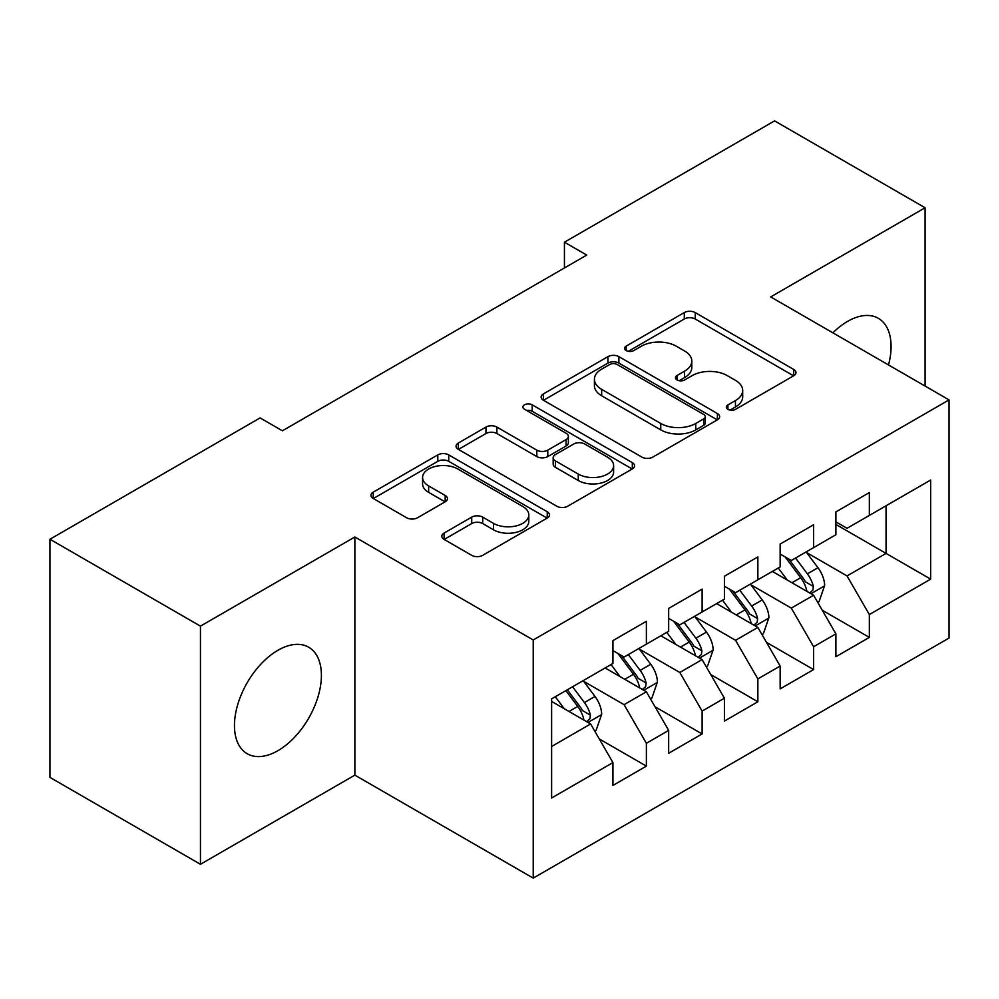 <?xml version="1.0" encoding="UTF-8"?>
<svg xmlns="http://www.w3.org/2000/svg" width="999" height="999" viewBox="0 0 999 999"><rect width="100%" height="100%" fill="white"/><g stroke="black" fill="none" stroke-linecap="round" stroke-linejoin="round"><path stroke-width="1.5" d="M727.921 409.328A5.42 3.122 0 0 0 735.576 409.328L793.706 375.761A7.742 4.471 0 0 0 795.978 372.602A7.742 4.471 0 0 0 793.706 369.443L695.229 312.587A7.742 4.471 0 0 0 684.278 312.587L626.148 346.141A5.42 3.122 0 0 0 624.562 348.351A5.42 3.122 0 0 0 626.148 350.562A5.42 3.122 0 0 0 633.803 350.562L641.333 346.228A24.763 14.298 0 0 1 676.348 346.228L684.552 350.961A24.763 14.298 0 0 1 691.808 361.076A24.763 14.298 0 0 1 684.552 371.178L677.035 375.524A5.42 3.122 0 0 0 675.449 377.734A5.42 3.122 0 0 0 677.035 379.945A5.42 3.122 0 0 0 684.69 379.945L692.22 375.599A24.763 14.298 0 0 1 727.235 375.599L735.439 380.344A24.763 14.298 0 0 1 742.694 390.447A24.763 14.298 0 0 1 735.439 400.562L727.921 404.895A5.42 3.122 0 0 0 726.323 407.105A5.42 3.122 0 0 0 727.921 409.328L727.921 404.895M277.934 750.674A61.488 35.502 120 0 0 318.094 696.49A61.488 35.502 120 0 0 308.679 647.227A61.488 35.502 120 0 0 277.934 650.274A61.488 35.502 120 0 0 237.762 704.457A61.488 35.502 120 0 0 247.19 753.721A61.488 35.502 120 0 0 277.934 750.674M888.511 364.947A61.488 35.502 120 0 0 878.346 318.331A61.488 35.502 120 0 0 847.602 321.378A61.488 35.502 120 0 0 832.891 332.829M444.093 533.066A7.742 4.471 0 0 0 441.82 536.226A7.742 4.471 0 0 0 444.093 539.385L471.715 555.344A7.742 4.471 0 0 0 482.667 555.344L547.227 518.069A7.742 4.471 0 0 0 549.487 514.91A7.742 4.471 0 0 0 547.227 511.75L448.738 454.895A7.742 4.471 0 0 0 437.799 454.895L373.239 492.157A7.742 4.471 0 0 0 370.966 495.317A7.742 4.471 0 0 0 373.239 498.476L406.605 517.744A7.742 4.471 0 0 0 417.557 517.744L445.179 501.798A7.742 4.471 0 0 0 447.452 498.638A7.742 4.471 0 0 0 445.179 495.479L428.633 485.926A20.704 11.951 0 0 1 422.577 477.472A20.704 11.951 0 0 1 435.352 466.433A20.704 11.951 0 0 1 457.904 469.031L522.739 506.456A20.704 11.951 0 0 1 528.808 514.91A20.704 11.951 0 0 1 516.021 525.949A20.704 11.951 0 0 1 493.469 523.351L482.667 517.12A7.742 4.471 0 0 0 471.715 517.12L444.093 533.066L444.093 539.385M200.449 626.136L200.449 864.285L354.857 775.137L354.857 536.987L200.449 626.136L49.95 539.248L260.09 417.919L282.392 430.794L586.738 255.082L564.435 242.208L564.435 267.957M354.857 536.987L533.229 639.972L949.05 399.9L949.05 638.049L533.229 878.121L533.229 639.972M925.086 386.064L925.086 207.767L770.679 296.915L949.05 399.9M925.086 207.767L774.587 120.879L564.435 242.208M641.882 457.105A7.742 4.471 0 0 0 652.822 457.105L717.382 419.83A7.742 4.471 0 0 0 719.655 416.67A7.742 4.471 0 0 0 717.382 413.511L618.893 356.643A7.742 4.471 0 0 0 607.954 356.643L543.394 393.918A7.742 4.471 0 0 0 541.133 397.078A7.742 4.471 0 0 0 543.394 400.237L641.882 457.105M526.685 410.489A5.42 3.122 0 0 1 532.18 411.263L532.18 404.82L632.305 462.624A7.742 4.471 0 0 1 634.565 465.784A7.742 4.471 0 0 1 632.305 468.943L567.744 506.218A7.742 4.471 0 0 1 556.805 506.218L458.316 449.363L458.316 443.044A7.742 4.471 0 0 0 456.043 446.203A7.742 4.471 0 0 0 458.316 449.363M458.316 443.044L485.951 427.085A7.742 4.471 0 0 1 496.89 427.085L536.825 450.149A7.742 4.471 0 0 0 547.777 450.149L566.096 439.572A7.742 4.471 0 0 0 568.369 436.413A7.742 4.471 0 0 0 566.096 433.254L524.512 409.24A5.42 3.122 0 0 1 522.927 407.03A5.42 3.122 0 0 1 526.273 404.145A5.42 3.122 0 0 1 532.18 404.82M886.063 505.769L930.656 480.032L869.342 515.434L869.342 492.582L835.901 511.888L835.901 534.74L813.598 547.614L813.598 524.762L780.157 544.068L780.157 566.92L757.854 579.795L757.854 556.942L724.412 576.248L724.412 599.1L702.122 611.975L702.122 589.123L668.668 608.428L668.668 631.281L646.378 644.155L646.378 621.303L612.936 640.621L612.936 663.461L551.623 698.863L551.623 797.989L612.936 762.587L590.634 723.963L551.623 701.435M930.656 480.032L930.656 579.145L869.342 614.547L847.04 575.936L806.63 552.597M822.239 610.202L869.342 637.399L869.342 614.547M869.342 637.399L835.901 656.705L835.901 633.865L813.598 646.728L791.308 608.116L750.886 584.777M766.495 642.382L813.598 669.58L813.598 646.728M813.598 669.58L780.157 688.885L780.157 666.046L757.854 678.908L735.564 640.297L695.154 616.957M710.764 674.575L757.854 701.76L757.854 678.908M757.854 701.76L724.412 721.078L724.412 698.226L702.122 711.101L679.819 672.477L639.41 649.15M655.019 706.755L702.122 733.94L702.122 711.101M702.122 733.94L668.668 753.258L668.668 730.406L646.378 743.281L624.075 704.657L583.666 681.33M599.275 738.935L646.378 766.121L646.378 743.281M646.378 766.121L612.936 785.439L612.936 762.587M612.936 650.599L624.075 657.03L646.378 644.155M551.623 746.49L590.634 723.963M668.668 618.406L679.819 624.85L702.122 611.975M624.075 704.657L646.378 691.783L605.132 667.969M668.668 730.406L646.378 691.783M724.412 586.226L735.564 592.669L757.854 579.795M679.819 672.477L702.122 659.602L660.863 635.789M724.412 698.226L702.122 659.602M780.157 554.045L791.308 560.489L813.598 547.614M735.564 640.297L757.854 627.422L716.608 603.608M780.157 666.046L757.854 627.422M835.901 521.865L847.04 528.296L869.342 515.434M791.308 608.116L813.598 595.242L772.352 571.428M835.901 633.865L813.598 595.242M49.95 539.248L49.95 777.397L200.449 864.285M354.857 775.137L533.229 878.121M835.901 524.438L886.063 553.409L886.063 505.781M847.04 575.936L886.063 553.409L930.656 579.145M730.082 410.089L735.439 406.993A24.763 14.298 0 0 0 742.694 396.89L742.694 390.447M691.808 361.076L691.808 367.507A24.763 14.298 0 0 1 684.552 377.61L679.195 380.706M793.606 375.824L695.229 319.018A7.742 4.471 0 0 0 684.278 319.018L628.309 351.336M717.282 419.88L618.893 363.087A7.742 4.471 0 0 0 607.954 363.087L543.493 400.299M703.708 418.881A5.42 3.122 0 0 0 705.294 416.67A5.42 3.122 0 0 0 703.708 414.46L617.257 364.548A5.42 3.122 0 0 0 609.602 364.548L601.66 369.131A24.763 14.298 0 0 0 594.417 379.233A24.763 14.298 0 0 0 601.66 389.348L660.751 423.464A24.763 14.298 0 0 0 695.766 423.464L703.708 418.881L703.708 425.312A5.42 3.122 0 0 0 705.294 423.101L705.294 416.67M594.417 379.233L594.417 385.676A24.763 14.298 0 0 0 601.66 395.779L601.66 389.348M703.708 425.312L695.766 429.895A24.763 14.298 0 0 1 660.751 429.895L601.66 395.779M458.416 449.425L485.951 433.529L485.951 427.085M568.369 436.413L568.369 442.844A7.742 4.471 0 0 1 566.096 446.004L547.777 456.58A7.742 4.471 0 0 1 536.825 456.58L496.89 433.529A7.742 4.471 0 0 0 485.951 433.529M532.18 411.263L632.205 469.006M578.271 474.075A20.704 11.951 0 0 0 600.836 476.673A20.704 11.951 0 0 0 613.611 465.634A20.704 11.951 0 0 0 607.542 457.18L584.702 443.993A7.742 4.471 0 0 0 573.763 443.993L555.432 454.57A7.742 4.471 0 0 0 553.171 457.729A7.742 4.471 0 0 0 555.432 460.889L578.271 474.075L578.271 480.519A20.704 11.951 0 0 0 600.836 483.104A20.704 11.951 0 0 0 613.611 472.065L613.611 465.634M553.171 457.729L553.171 464.173A7.742 4.471 0 0 0 555.432 467.332L555.432 460.889M578.271 480.519L555.432 467.332M528.808 514.91L528.808 521.341A20.704 11.951 0 0 1 516.021 532.38A20.704 11.951 0 0 1 493.469 529.795L482.667 523.551A7.742 4.471 0 0 0 471.715 523.551L444.193 539.448M422.577 477.472L422.577 483.916A20.704 11.951 0 0 0 428.633 492.357L428.633 485.926M445.079 501.86L428.633 492.357M547.127 518.119L448.738 461.326A7.742 4.471 0 0 0 437.799 461.326L373.339 498.538M817.719 602.385L819.068 601.61L824.637 585.526A20.892 12.063 -120 0 0 817.969 567.732L806.131 551.923M787.262 580.032L778.258 568.019M774.05 572.402L773.026 571.041M809.665 592.969L812.899 590.059L813.361 586.413A20.892 12.063 -120 0 0 807.379 573.851L795.541 558.041M788.773 559.028L803.408 578.546A10.639 6.144 60 0 1 805.331 581.78L813.361 586.413M785.102 556.905L800.686 577.709A20.892 12.063 60 0 1 806.668 590.272L807.092 591.483M761.987 634.565L763.323 633.791L768.893 617.707A20.892 12.063 -120 0 0 762.225 599.912L750.386 584.103M731.518 612.212L722.514 600.199M718.306 604.582L717.282 603.221M753.92 625.149L757.155 622.24L757.617 618.593A20.892 12.063 -120 0 0 751.635 606.031L739.797 590.222M733.041 591.208L747.664 610.726A10.639 6.144 60 0 1 749.6 613.96L757.617 618.593M729.357 589.085L744.942 609.889A20.892 12.063 60 0 1 750.923 622.452L751.348 623.663M706.243 666.745L707.579 665.971L713.149 649.887A20.892 12.063 -120 0 0 706.48 632.092L694.642 616.283M675.774 644.392L666.77 632.379M662.562 636.763L661.538 635.401M698.176 657.33L701.423 654.42L701.872 650.774A20.892 12.063 -120 0 0 695.891 638.211L684.053 622.402M677.297 623.388L691.92 642.906A10.639 6.144 60 0 1 693.855 646.141L701.872 650.774M673.626 621.266L689.21 642.07A20.892 12.063 60 0 1 695.192 654.632L695.604 655.844M650.499 698.925L651.835 698.164L657.417 682.067A20.892 12.063 -120 0 0 650.749 664.273L638.898 648.476M620.029 676.573L611.038 664.56M606.83 668.955L605.806 667.582M642.444 689.51L645.679 686.6L646.128 682.954A20.892 12.063 -120 0 0 640.159 670.391L628.309 654.582M621.553 655.569L636.176 675.099A10.639 6.144 60 0 1 638.111 678.321L646.128 682.954M617.882 653.446L633.466 674.25A20.892 12.063 60 0 1 639.447 686.812L639.872 688.024M594.767 731.118L596.103 730.344L601.673 714.248A20.892 12.063 -120 0 0 595.004 696.465L583.166 680.656M564.298 708.753L555.294 696.74M586.7 721.69L589.934 718.781L590.397 715.134A20.892 12.063 -120 0 0 584.415 702.572L572.577 686.763M567.345 689.785L580.444 707.28A10.639 6.144 60 0 1 582.367 710.514L590.397 715.134M565.884 690.634L577.722 706.43A20.892 12.063 60 0 1 583.703 719.005L584.128 720.204M735.439 406.993L735.439 400.562M677.035 379.945L677.035 375.524M684.552 377.61L684.552 371.178M626.148 350.562L626.148 346.141M684.278 319.018L684.278 312.587M695.229 319.018L695.229 312.587M793.706 375.761L793.706 369.443M543.394 400.237L543.394 393.918M607.954 363.087L607.954 356.643M618.893 363.087L618.893 356.643M717.382 419.83L717.382 413.511M660.751 429.895L660.751 423.464M695.766 429.895L695.766 423.464M496.89 433.529L496.89 427.085M536.825 456.58L536.825 450.149M547.777 456.58L547.777 450.149M566.096 446.004L566.096 439.572M632.305 468.943L632.305 462.624M471.715 523.551L471.715 517.12M482.667 523.551L482.667 517.12M493.469 529.795L493.469 523.351M445.179 501.798L445.179 495.479M373.239 498.476L373.239 492.157M437.799 461.326L437.799 454.895M448.738 461.326L448.738 454.895M547.227 518.069L547.227 511.75M810.976 593.731L824.5 585.926M807.379 573.851L817.969 567.732M791.957 582.742L800.686 577.709M755.244 625.911L768.755 618.106M751.635 606.031L762.225 599.912M736.226 614.934L744.942 609.889M699.5 658.091L713.011 650.287M695.891 638.211L706.48 632.092M680.481 647.115L689.21 642.07M643.756 690.272L657.28 682.467M640.159 670.391L650.749 664.273M624.737 679.295L633.466 674.25M588.011 722.452L601.535 714.647M584.415 702.572L595.004 696.465M568.993 711.475L577.722 706.43"/></g></svg>
